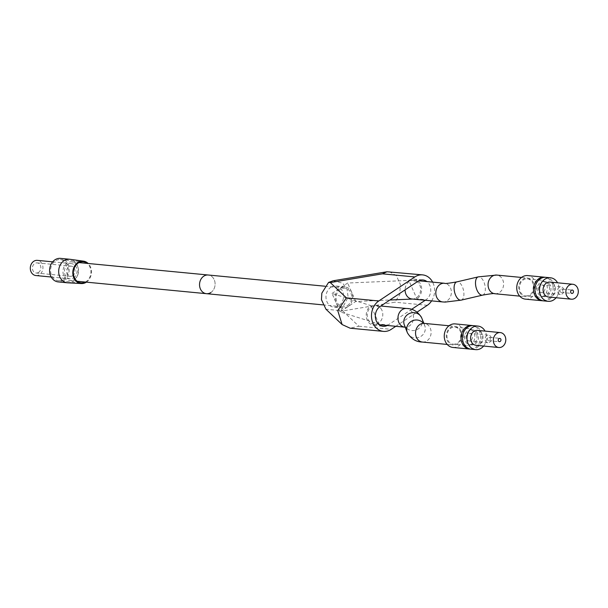 <?xml version="1.0" encoding="UTF-8"?>
<svg xmlns="http://www.w3.org/2000/svg" width="608" height="608" viewBox="0 0 608 608"><rect width="100%" height="100%" fill="white"/><g stroke="black" fill="none" stroke-linecap="round" stroke-linejoin="round"><path stroke-width="0.46" stroke-dasharray="3.04 2.28" d="M333.161 280.774L342.714 283.199L347.016 289.127L348.141 297.168L340.974 310.734L325.949 309.206M330.722 287.364A10.602 8.778 -84.5 0 1 335.783 286.026A10.602 8.778 -84.5 0 1 343.421 294.302A10.602 8.778 -84.5 0 1 338.816 305.801A10.602 8.778 -84.5 0 1 333.754 307.139A10.602 8.778 -84.5 0 1 326.116 298.87A10.602 8.778 -84.5 0 1 330.722 287.364M389.264 271.685L396.31 275.599L400.322 284.331L399.79 294.576L394.911 302.199L342.745 310.939L340.974 310.734M395.8 326.298L417.103 312.102M431.619 300.876A16.31 13.505 95.5 0 0 432.615 282.12M387.296 325.485A10.602 8.778 95.5 0 0 388.162 324.976L411.525 309.404M425.243 300.261L426.018 299.744A10.602 8.778 95.5 0 0 426.945 281.58M342.745 310.939L358.857 326.23L350.094 328.191M340.108 311.881L332.014 293.444L370.964 305.664A10.602 8.778 95.5 0 0 366.358 317.163A10.602 8.778 95.5 0 0 373.996 325.432A10.602 8.778 95.5 0 0 379.058 324.102L340.108 311.881L355.733 301.469L389.842 300.018M412.642 299.052L416.921 298.87A10.602 8.778 95.5 0 0 421.526 287.364A10.602 8.778 95.5 0 0 413.881 279.095A10.602 8.778 95.5 0 0 408.827 280.432L416.921 298.87L426.018 299.744M332.014 293.444L347.639 283.032L408.827 280.432L417.924 281.306M380.068 306.538L370.964 305.664L379.058 324.102L388.162 324.976M355.733 301.469L347.639 283.032M347.92 306.675A10.602 8.778 -84.5 0 1 342.859 308.013A10.602 8.778 -84.5 0 1 336.057 302.662A10.602 8.778 -84.5 0 1 339.826 288.238A10.602 8.778 -84.5 0 1 344.888 286.9A10.602 8.778 -84.5 0 1 351.682 292.25A10.602 8.778 -84.5 0 1 347.92 306.675M210.9 292.501A9.378 7.767 95.5 0 0 214.974 282.325A9.378 7.767 95.5 0 0 208.21 275.006A9.378 7.767 95.5 0 1 214.974 282.325A9.378 7.767 95.5 0 1 210.9 292.501A9.378 7.767 95.5 0 1 206.424 293.679M347.449 305.611A9.378 7.767 95.5 0 0 351.523 295.435A9.378 7.767 95.5 0 0 344.766 288.124A9.378 7.767 95.5 0 0 340.29 289.302A9.378 7.767 95.5 0 0 336.216 299.478A9.378 7.767 95.5 0 0 342.973 306.797A9.378 7.767 95.5 0 0 347.449 305.611M74.343 279.391A9.378 7.767 95.5 0 0 78.417 269.215A9.378 7.767 95.5 0 0 71.66 261.896A9.378 7.767 95.5 0 0 67.184 263.074A9.378 7.767 95.5 0 0 63.11 273.25A9.378 7.767 95.5 0 0 69.867 280.569A9.378 7.767 95.5 0 0 74.343 279.391M411.973 298.984A9.378 7.767 95.5 0 0 419.277 294.69A9.378 7.767 95.5 0 0 419.778 285.046A9.378 7.767 95.5 0 0 413.767 280.311A9.378 7.767 95.5 0 0 405.088 289.864M519.642 291.969A9.378 7.767 95.5 0 0 525.654 296.696A9.378 7.767 95.5 0 0 532.958 292.402A9.378 7.767 95.5 0 0 533.467 282.758A9.378 7.767 95.5 0 0 527.448 278.023A9.378 7.767 95.5 0 0 520.144 282.325A9.378 7.767 95.5 0 0 519.642 291.969M381.923 310.278A9.378 7.767 95.5 0 0 375.904 305.543A9.378 7.767 95.5 0 0 368.608 309.844A9.378 7.767 95.5 0 0 368.098 319.489A9.378 7.767 95.5 0 0 374.118 324.216A9.378 7.767 95.5 0 0 381.414 319.922A9.378 7.767 95.5 0 0 381.923 310.278M460.97 331.071A9.378 7.767 95.5 0 0 454.951 326.336A9.378 7.767 95.5 0 0 447.655 330.638A9.378 7.767 95.5 0 0 447.146 340.282A9.378 7.767 95.5 0 0 453.158 345.01A9.378 7.767 95.5 0 0 460.461 340.716A9.378 7.767 95.5 0 0 460.97 331.071M58.254 281.914A11.826 9.796 -84.5 0 0 67.458 276.496A11.826 9.796 -84.5 0 0 68.096 264.336A11.826 9.796 95.5 0 0 60.511 258.37M67.693 282.811A11.826 9.796 -84.5 0 0 76.661 277.195A11.826 9.796 -84.5 0 0 77.201 265.21A11.826 9.796 95.5 0 0 69.95 259.282M58.368 280.698A10.602 8.778 -84.5 0 0 66.622 275.834A10.602 8.778 -84.5 0 0 67.199 264.936A10.602 8.778 95.5 0 0 60.397 259.586A10.602 8.778 95.5 0 0 52.144 264.442A10.602 8.778 95.5 0 0 51.574 275.348A10.602 8.778 -84.5 0 0 58.368 280.698L81.13 282.88M85.325 282.051A10.602 8.778 -84.5 0 0 89.954 267.117A10.602 8.778 95.5 0 0 87.111 263.378M86.374 282.158A11.256 9.318 -84.5 0 0 90.432 266.798A11.256 9.318 95.5 0 0 88.168 263.484M476.102 345.329A7.501 6.217 -84.5 0 0 481.939 341.894A7.501 6.217 -84.5 0 0 482.349 334.172A7.501 6.217 95.5 0 0 477.531 330.387M483.634 346.051A11.826 9.796 -84.5 0 0 485.534 332.052A11.826 9.796 95.5 0 0 485.07 331.117M471.132 349.197A11.826 9.796 -84.5 0 0 480.343 343.778A11.826 9.796 -84.5 0 0 480.981 331.618A11.826 9.796 95.5 0 0 473.396 325.652M477.797 333.739A7.501 6.217 95.5 0 0 472.978 329.954A7.501 6.217 95.5 0 0 467.142 333.389A7.501 6.217 95.5 0 0 466.739 341.111A7.501 6.217 -84.5 0 0 471.55 344.896A7.501 6.217 -84.5 0 0 477.386 341.453A7.501 6.217 -84.5 0 0 477.797 333.739M470.09 344.751A7.501 6.217 -84.5 0 0 475.935 341.316A7.501 6.217 -84.5 0 0 476.338 333.602A7.501 6.217 95.5 0 0 471.527 329.81A7.501 6.217 95.5 0 0 465.682 333.252A7.501 6.217 95.5 0 0 465.28 340.966A7.501 6.217 -84.5 0 0 470.09 344.751L471.55 344.896M470.41 349.091A11.826 9.796 -84.5 0 0 479.522 331.474A11.826 9.796 95.5 0 0 472.667 325.614M452.93 347.449A11.826 9.796 -84.5 0 0 462.133 342.03A11.826 9.796 -84.5 0 0 462.772 329.87A11.826 9.796 95.5 0 0 455.187 323.904M453.241 344.196A8.565 7.091 -84.5 0 0 459.906 340.275A8.565 7.091 -84.5 0 0 460.37 331.466A8.565 7.091 95.5 0 0 454.875 327.15A8.565 7.091 95.5 0 0 448.21 331.071A8.565 7.091 95.5 0 0 447.746 339.88A8.565 7.091 -84.5 0 0 453.241 344.196L466.891 345.511A8.565 7.091 -84.5 0 1 461.404 341.194A8.565 7.091 95.5 0 1 461.867 332.386A8.565 7.091 95.5 0 1 468.532 328.464A8.565 7.091 95.5 0 1 474.02 332.781A8.565 7.091 -84.5 0 1 473.564 341.59A8.565 7.091 -84.5 0 1 466.891 345.511M469.672 333.366A3.792 3.139 95.5 0 1 472.104 335.274A3.792 3.139 -84.5 0 1 471.907 339.18A3.792 3.139 -84.5 0 1 468.95 340.913A3.792 3.139 -84.5 0 1 466.518 338.998A3.792 3.139 95.5 0 1 466.724 335.099A3.792 3.139 95.5 0 1 469.672 333.366L488.558 335.175A3.792 3.139 95.5 0 0 485.61 336.916A3.792 3.139 95.5 0 0 485.404 340.814A3.792 3.139 -84.5 0 0 487.836 342.73A3.792 3.139 -84.5 0 0 490.785 340.989A3.792 3.139 -84.5 0 0 490.99 337.09A3.792 3.139 95.5 0 0 488.558 335.175M489.06 337.311A1.71 1.421 95.5 0 1 490.154 338.177A1.71 1.421 -84.5 0 1 487.631 339.857A1.71 1.421 95.5 0 1 489.06 337.311L499.738 338.337M548.598 297.016A7.501 6.217 -84.5 0 0 554.435 293.58A7.501 6.217 -84.5 0 0 554.838 285.866A7.501 6.217 95.5 0 0 550.027 282.082M556.13 297.738A11.826 9.796 -84.5 0 0 558.022 283.738A11.826 9.796 95.5 0 0 557.566 282.804M543.628 300.884A11.826 9.796 -84.5 0 0 552.839 295.465A11.826 9.796 -84.5 0 0 553.478 283.305A11.826 9.796 95.5 0 0 545.893 277.339M550.286 285.426A7.501 6.217 95.5 0 0 545.475 281.641A7.501 6.217 95.5 0 0 539.638 285.076A7.501 6.217 95.5 0 0 539.235 292.798A7.501 6.217 -84.5 0 0 544.046 296.582A7.501 6.217 -84.5 0 0 549.883 293.14A7.501 6.217 -84.5 0 0 550.286 285.426M542.587 296.438A7.501 6.217 -84.5 0 0 548.431 293.003A7.501 6.217 -84.5 0 0 548.834 285.289A7.501 6.217 95.5 0 0 544.023 281.504A7.501 6.217 95.5 0 0 538.179 284.939A7.501 6.217 95.5 0 0 537.776 292.653A7.501 6.217 -84.5 0 0 542.587 296.438L544.046 296.582M542.906 300.778A11.826 9.796 -84.5 0 0 552.018 283.161A11.826 9.796 95.5 0 0 545.163 277.301M525.426 299.136A11.826 9.796 -84.5 0 0 534.63 293.717A11.826 9.796 -84.5 0 0 535.268 281.557A11.826 9.796 95.5 0 0 527.683 275.591M525.738 295.883A8.565 7.091 -84.5 0 0 532.403 291.962A8.565 7.091 -84.5 0 0 532.866 283.153A8.565 7.091 95.5 0 0 527.372 278.836A8.565 7.091 95.5 0 0 520.706 282.758A8.565 7.091 95.5 0 0 520.243 291.566A8.565 7.091 -84.5 0 0 525.738 295.883L539.387 297.198A8.565 7.091 -84.5 0 1 533.9 292.881A8.565 7.091 95.5 0 1 534.364 284.073A8.565 7.091 95.5 0 1 541.029 280.151A8.565 7.091 95.5 0 1 546.516 284.468A8.565 7.091 -84.5 0 1 546.06 293.276A8.565 7.091 -84.5 0 1 539.387 297.198M542.169 285.053A3.792 3.139 95.5 0 1 544.601 286.961A3.792 3.139 -84.5 0 1 544.396 290.867A3.792 3.139 -84.5 0 1 541.447 292.6A3.792 3.139 -84.5 0 1 539.015 290.692A3.792 3.139 95.5 0 1 539.22 286.786A3.792 3.139 95.5 0 1 542.169 285.053L561.055 286.862A3.792 3.139 95.5 0 0 558.098 288.602A3.792 3.139 95.5 0 0 557.901 292.501A3.792 3.139 -84.5 0 0 560.333 294.416A3.792 3.139 -84.5 0 0 563.282 292.676A3.792 3.139 -84.5 0 0 563.487 288.777A3.792 3.139 95.5 0 0 561.055 286.862M561.556 289.005A1.71 1.421 95.5 0 1 562.651 289.864A1.71 1.421 -84.5 0 1 560.128 291.551A1.71 1.421 95.5 0 1 561.556 289.005L572.234 290.031M35.895 275.546A7.623 6.316 95.5 0 0 39.535 274.588A7.623 6.316 95.5 0 0 42.849 266.312A7.623 6.316 95.5 0 0 37.354 260.361M38.57 272.384A5.1 4.218 -84.5 0 1 36.138 273.03A5.1 4.218 -84.5 0 1 32.467 269.055A5.1 4.218 -84.5 0 1 34.679 263.522A5.1 4.218 -84.5 0 1 37.111 262.884A5.1 4.218 -84.5 0 1 40.782 266.859A5.1 4.218 -84.5 0 1 38.57 272.384M73.674 277.864A7.623 6.316 95.5 0 0 76.988 269.587A7.623 6.316 95.5 0 0 71.493 263.644A7.623 6.316 95.5 0 0 67.853 264.602A7.623 6.316 95.5 0 0 64.539 272.878A7.623 6.316 95.5 0 0 70.034 278.821A7.623 6.316 95.5 0 0 73.674 277.864M72.709 275.667A5.1 4.218 -84.5 0 1 70.277 276.306A5.1 4.218 -84.5 0 1 66.599 272.331A5.1 4.218 -84.5 0 1 68.818 266.798A5.1 4.218 -84.5 0 1 71.25 266.16A5.1 4.218 -84.5 0 1 74.921 270.134A5.1 4.218 -84.5 0 1 72.709 275.667M427.302 305.307L394.911 302.199M358.857 326.23L391.24 329.338M442.7 301.94A9.378 7.767 95.5 0 0 450.004 297.639A9.378 7.767 95.5 0 0 450.505 287.994A9.378 7.767 95.5 0 0 444.494 283.26M461.138 300.147A9.378 4.545 76.8 0 0 462.369 286.771A9.378 4.545 76.8 0 0 456.866 281.876M482.562 295.138A9.378 4.545 76.8 0 0 483.793 281.762A9.378 4.545 76.8 0 0 478.291 276.868M494.935 293.748A9.378 7.767 95.5 0 0 502.231 289.454A9.378 7.767 95.5 0 0 502.74 279.809A9.378 7.767 95.5 0 0 496.728 275.074M421.815 318.174A9.378 8.907 158.5 0 1 416.51 329.832A9.378 8.907 158.5 0 1 404.487 325.341A9.378 8.907 158.5 0 1 404.358 325.044L406.38 327.454L404.837 327.165A9.378 7.767 95.5 0 0 412.14 322.871A9.378 7.767 95.5 0 0 412.65 313.226A9.378 7.767 95.5 0 0 406.63 308.492M407.375 332.682A9.378 8.907 158.5 0 0 419.398 337.174A9.378 8.907 158.5 0 0 424.711 325.516A9.378 8.907 158.5 0 0 424.582 325.212A9.378 8.907 158.5 0 0 423.404 323.281M422.438 342.061A9.378 7.767 95.5 0 0 429.742 337.759A9.378 7.767 95.5 0 0 430.244 328.115A9.378 7.767 95.5 0 0 424.232 323.388M373.996 325.432L383.101 326.306M413.881 279.095L422.986 279.969M342.859 308.013L333.754 307.139M344.888 286.9L335.783 286.026M324.946 286.216L344.766 288.124M322.871 304.866L342.973 306.797M71.66 261.896L78.964 262.595M69.867 280.569L77.17 281.268M413.767 280.311L418.798 280.797M519.718 296.126L525.654 296.696M521.512 277.453L527.448 278.023M375.904 305.543L380.844 306.014M374.118 324.216L379.141 324.702M423.852 323.342L424.711 325.516L422.689 323.099M449.016 325.766L454.951 326.336M447.222 344.44L453.158 345.01M60.397 259.586L83.159 261.774M471.527 329.81L472.978 329.954M454.875 327.15L468.532 328.464M468.95 340.913L487.836 342.73M488.733 340.723L499.411 341.749M544.023 281.504L545.475 281.641M527.372 278.836L541.029 280.151M541.447 292.6L560.333 294.416M561.222 292.41L571.908 293.436M52.66 261.835L71.493 263.644M51.201 277.012L70.034 278.821M36.138 273.03L70.277 276.306M37.111 262.884L71.25 266.16"/><path stroke-width="0.91" d="M383.458 331.39L350.094 328.191L342.114 324.55L325.949 309.206L321.45 299.691L321.837 293.17L328.556 282.439L333.161 280.774L386.962 271.761L422.628 274.884A16.31 13.505 95.5 0 0 414.846 276.944L378.792 300.968A16.31 13.505 95.5 0 0 371.701 318.668A16.31 13.505 95.5 0 0 383.458 331.39A16.31 13.505 95.5 0 0 391.24 329.338L395.8 326.298M328.556 282.439L330.296 282.568L346.4 297.859L378.792 300.968M414.846 276.944L382.462 273.828L386.962 271.761M417.103 312.102L427.302 305.307A16.31 13.505 95.5 0 0 431.619 300.876M432.615 282.12A16.31 13.505 95.5 0 0 422.628 274.884M411.525 309.404L425.243 300.261M426.945 281.58A10.602 8.778 95.5 0 0 422.986 279.969A10.602 8.778 95.5 0 0 417.924 281.306L380.068 306.538A10.602 8.778 95.5 0 0 375.463 318.037A10.602 8.778 95.5 0 0 383.101 326.306A10.602 8.778 95.5 0 0 387.296 325.485M342.114 324.55L337.736 310.566L346.4 297.859M389.842 300.018L412.642 299.052M78.964 262.595L208.21 275.006A9.378 7.767 95.5 0 0 203.733 276.192A9.378 7.767 95.5 0 0 199.66 286.368A9.378 7.767 95.5 0 0 206.424 293.679A9.378 7.767 95.5 0 0 210.9 292.501M324.946 286.216L208.21 275.006A9.378 7.767 95.5 0 0 203.733 276.192A9.378 7.767 95.5 0 0 199.66 286.368A9.378 7.767 95.5 0 0 206.424 293.679L322.871 304.866M405.088 289.864A9.378 7.767 95.5 0 0 405.962 294.257A9.378 7.767 95.5 0 0 411.973 298.984L442.7 301.94A9.378 7.767 95.5 0 1 436.681 297.206A9.378 7.767 95.5 0 1 437.19 287.561A9.378 7.767 95.5 0 1 444.494 283.26L418.798 280.797M69.616 259.244L60.511 258.37A11.826 9.796 95.5 0 0 51.308 263.788A11.826 9.796 95.5 0 0 50.669 275.948A11.826 9.796 -84.5 0 0 58.254 281.914L67.359 282.788A11.826 9.796 -84.5 0 1 59.774 276.822A11.826 9.796 95.5 0 1 60.412 264.662A11.826 9.796 95.5 0 1 69.616 259.244A11.826 9.796 95.5 0 1 69.95 259.282L83.539 261.159A11.256 9.318 95.5 0 0 74.548 266.114A11.256 9.318 95.5 0 0 73.849 277.856A11.256 9.318 -84.5 0 0 81.388 283.556L67.693 282.811A11.826 9.796 -84.5 0 1 67.359 282.788M87.111 263.378A10.602 8.778 95.5 0 0 83.159 261.774A10.602 8.778 95.5 0 0 74.898 266.631A10.602 8.778 95.5 0 0 74.328 277.529A10.602 8.778 -84.5 0 0 81.13 282.88A10.602 8.778 -84.5 0 0 85.325 282.051M88.168 263.484A11.256 9.318 95.5 0 0 83.539 261.159M86.374 282.158A11.256 9.318 -84.5 0 1 81.388 283.556M505.104 336.361A7.501 6.217 95.5 0 0 500.293 332.576A7.501 6.217 95.5 0 0 494.448 336.011A7.501 6.217 95.5 0 0 494.046 343.733A7.501 6.217 -84.5 0 0 498.856 347.518A7.501 6.217 -84.5 0 0 504.701 344.075A7.501 6.217 -84.5 0 0 505.104 336.361M500.84 339.203A1.71 1.421 -84.5 0 1 498.317 340.883A1.71 1.421 95.5 0 1 500.84 339.203M500.293 332.576L477.531 330.387A7.501 6.217 95.5 0 0 471.694 333.83A7.501 6.217 95.5 0 0 471.291 341.544A7.501 6.217 -84.5 0 0 476.102 345.329L498.856 347.518M485.07 331.117A11.826 9.796 95.5 0 0 477.949 326.086A11.826 9.796 95.5 0 0 468.738 331.504A11.826 9.796 95.5 0 0 468.099 343.664A11.826 9.796 -84.5 0 0 475.684 349.63A11.826 9.796 -84.5 0 0 483.634 346.051M477.949 326.086L473.396 325.652A11.826 9.796 95.5 0 0 464.185 331.071A11.826 9.796 95.5 0 0 463.554 343.231A11.826 9.796 -84.5 0 0 471.132 349.197L475.684 349.63M472.667 325.614A11.826 9.796 95.5 0 0 471.937 325.508A11.826 9.796 95.5 0 0 462.734 330.927A11.826 9.796 95.5 0 0 462.095 343.087A11.826 9.796 -84.5 0 0 469.68 349.053A11.826 9.796 -84.5 0 0 470.41 349.091M471.937 325.508L455.187 323.904A11.826 9.796 95.5 0 0 445.983 329.323A11.826 9.796 95.5 0 0 445.345 341.483A11.826 9.796 -84.5 0 0 452.93 347.449L469.68 349.053M577.6 288.048A7.501 6.217 95.5 0 0 572.789 284.263A7.501 6.217 95.5 0 0 566.945 287.698A7.501 6.217 95.5 0 0 566.542 295.42A7.501 6.217 -84.5 0 0 571.353 299.204A7.501 6.217 -84.5 0 0 577.197 295.762A7.501 6.217 -84.5 0 0 577.6 288.048M573.336 290.89A1.71 1.421 -84.5 0 1 570.806 292.577A1.71 1.421 95.5 0 1 573.336 290.89M572.789 284.263L550.027 282.082A7.501 6.217 95.5 0 0 544.19 285.517A7.501 6.217 95.5 0 0 543.78 293.231A7.501 6.217 -84.5 0 0 548.598 297.016L571.353 299.204M557.566 282.804A11.826 9.796 95.5 0 0 550.445 277.772A11.826 9.796 95.5 0 0 541.234 283.191A11.826 9.796 95.5 0 0 540.596 295.351A11.826 9.796 -84.5 0 0 548.18 301.317A11.826 9.796 -84.5 0 0 556.13 297.738M550.445 277.772L545.893 277.339A11.826 9.796 95.5 0 0 536.682 282.758A11.826 9.796 95.5 0 0 536.043 294.918A11.826 9.796 -84.5 0 0 543.628 300.884L548.18 301.317M545.163 277.301A11.826 9.796 95.5 0 0 544.434 277.195A11.826 9.796 95.5 0 0 535.23 282.614A11.826 9.796 95.5 0 0 534.592 294.781A11.826 9.796 -84.5 0 0 542.176 300.74A11.826 9.796 -84.5 0 0 542.906 300.778M544.434 277.195L527.683 275.591A11.826 9.796 95.5 0 0 518.48 281.01A11.826 9.796 95.5 0 0 517.841 293.17A11.826 9.796 -84.5 0 0 525.426 299.136L542.176 300.74M52.66 261.835L37.354 260.361A7.623 6.316 95.5 0 0 33.714 261.326A7.623 6.316 95.5 0 0 30.4 269.595A7.623 6.316 95.5 0 0 35.895 275.546L51.201 277.012M382.462 273.828L330.296 282.568M444.494 283.26C444.585 283.784 448.704 283.32 456.866 281.876A9.378 4.545 76.8 0 0 455.635 295.252A9.378 4.545 76.8 0 0 461.138 300.147L445.17 302.085L442.7 301.94M456.866 281.876L478.291 276.868A9.378 4.545 76.8 0 0 477.052 290.244A9.378 4.545 76.8 0 0 482.562 295.138L461.138 300.147M478.291 276.868L496.728 275.074A9.378 7.767 95.5 0 0 489.425 279.376A9.378 7.767 95.5 0 0 488.916 289.02A9.378 7.767 95.5 0 0 494.935 293.748C494.783 293.231 490.656 293.694 482.562 295.138M380.844 306.014L406.63 308.492A9.378 7.767 95.5 0 0 399.327 312.793A9.378 7.767 95.5 0 0 398.825 322.438A9.378 7.767 95.5 0 0 404.837 327.165L379.141 324.702M406.63 308.492C412.893 308.545 417.886 311.615 421.618 317.695L421.815 318.174A9.378 8.907 158.5 0 0 421.694 317.87A9.378 8.907 158.5 0 0 409.67 313.386A9.378 8.907 158.5 0 0 404.358 325.044L407.254 332.386A9.378 8.907 158.5 0 0 407.375 332.682M423.404 323.281A9.378 8.907 158.5 0 0 411.487 321.244A9.378 8.907 158.5 0 0 407.254 332.386L407.451 332.865C411.13 338.914 416.13 341.985 422.438 342.061L447.222 344.44M423.13 323.372L424.232 323.388A9.378 7.767 95.5 0 0 416.928 327.682A9.378 7.767 95.5 0 0 416.419 337.326A9.378 7.767 95.5 0 0 422.438 342.061M77.17 281.268L206.424 293.679M494.935 293.748L519.718 296.126M496.728 275.074L521.512 277.453M405.217 327.21L404.837 327.165M421.815 318.174L423.852 323.342M424.232 323.388L449.016 325.766"/></g></svg>
